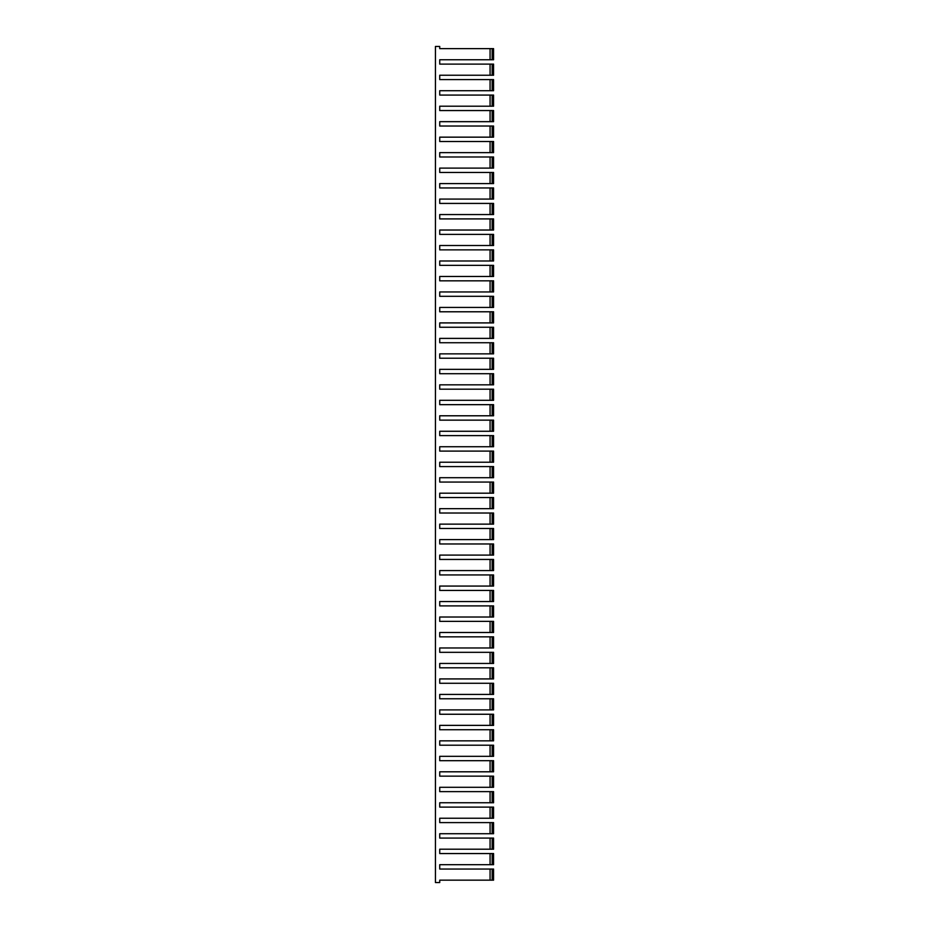 <?xml version="1.0" encoding="UTF-8"?>
<svg xmlns="http://www.w3.org/2000/svg" width="929" height="929" viewBox="0 0 929 929"><rect width="100%" height="100%" fill="white"/><g stroke="black" fill="none" stroke-linecap="round" stroke-linejoin="round"><path stroke-width="1.39" d="M439.731 46.45L435.434 46.45L435.434 882.55L439.731 882.55L439.731 880.158L490.071 880.158L490.071 869.045L439.731 869.045L439.731 864.69L490.071 864.69L490.071 853.554L439.731 853.554L439.731 849.211L490.071 849.211L490.071 838.086L439.731 838.086L439.731 833.719L490.071 833.719L490.071 822.606L439.731 822.606L439.731 818.24L490.071 818.24L490.071 807.115L439.731 807.115L439.731 802.761L490.071 802.761L490.071 791.636L439.731 791.636L439.731 787.293L490.071 787.293L490.071 776.156L439.731 776.156L439.731 771.802L490.071 771.802L490.071 760.688L439.731 760.688L439.731 756.322L490.071 756.322L490.071 745.197L439.731 745.197L439.731 740.843L490.071 740.843L490.071 729.718L439.731 729.718L439.731 725.375L490.071 725.375L490.071 714.25L439.731 714.25L439.731 709.895L490.071 709.895L490.071 698.771L439.731 698.771L439.731 694.416L490.071 694.416L490.071 683.279L439.731 683.279L439.731 678.925L490.071 678.925L490.071 667.812L439.731 667.812L439.731 663.457L490.071 663.457L490.071 652.332L439.731 652.332L439.731 647.977L490.071 647.977L490.071 636.853L439.731 636.853L439.731 632.498L490.071 632.498L490.071 621.373L439.731 621.373L439.731 617.019L490.071 617.019L490.071 605.894L439.731 605.894L439.731 601.539L490.071 601.539L490.071 590.414L439.731 590.414L439.731 586.06L490.071 586.06L490.071 574.935L439.731 574.935L439.731 570.58L490.071 570.58L490.071 559.444L439.731 559.444L439.731 555.101L490.071 555.101L490.071 543.976L439.731 543.976L439.731 539.621L490.071 539.621L490.071 528.496L439.731 528.496L439.731 524.142L490.071 524.142L490.071 513.017L439.731 513.017L439.731 508.662L490.071 508.662L490.071 497.538L439.731 497.538L439.731 493.183L490.071 493.183L490.071 482.058L439.731 482.058L439.731 477.703L490.071 477.703L490.071 466.579L439.731 466.579L439.731 462.224L490.071 462.224L490.071 451.099L439.731 451.099L439.731 446.744L490.071 446.744L490.071 435.62L439.731 435.62L439.731 431.265L490.071 431.265L490.071 420.14L439.731 420.14L439.731 415.786L490.071 415.786L490.071 404.661L439.731 404.661L439.731 400.306L490.071 400.306L490.071 389.181L439.731 389.181L439.731 384.827L490.071 384.827L490.071 373.702L439.731 373.702L439.731 369.347L490.071 369.347L490.071 358.222L439.731 358.222L439.731 353.868L490.071 353.868L490.071 342.743L439.731 342.743L439.731 338.388L490.071 338.388L490.071 327.263L439.731 327.263L439.731 322.909L490.071 322.909L490.071 311.784L439.731 311.784L439.731 307.429L490.071 307.429L490.071 296.305L439.731 296.305L439.731 291.95L490.071 291.95L490.071 280.825L439.731 280.825L439.731 276.47L490.071 276.47L490.071 265.346L439.731 265.346L439.731 260.991L490.071 260.991L490.071 249.866L439.731 249.866L439.731 245.511L490.071 245.511L490.071 234.387L439.731 234.387L439.731 230.032L490.071 230.032L490.071 218.907L439.731 218.907L439.731 214.553L490.071 214.553L490.071 203.428L439.731 203.428L439.731 199.073L490.071 199.073L490.071 187.948L439.731 187.948L439.731 183.594L490.071 183.594L490.071 172.469L439.731 172.469L439.731 168.114L490.071 168.114L490.071 156.989L439.731 156.989L439.731 152.635L490.071 152.635L490.071 141.51L439.731 141.51L439.731 137.155L490.071 137.155L490.071 126.03L439.731 126.03L439.731 121.676L490.071 121.676L490.071 110.551L439.731 110.551L439.731 106.196L490.071 106.196L490.071 95.072L439.731 95.072L439.731 90.717L490.071 90.717L490.071 79.592L439.731 79.592L439.731 75.237L490.071 75.237L490.071 64.113L439.731 64.113L439.731 59.758L490.071 59.758L490.071 48.633L439.731 48.633L439.731 46.45L439.731 48.633M490.071 48.633L493.566 48.633L493.566 59.758L492.161 59.758L492.161 48.633M490.071 59.758L492.161 59.758M490.071 64.113L493.566 64.113L493.566 75.237L492.161 75.237L492.161 64.113M490.071 75.237L492.161 75.237M490.071 79.592L493.566 79.592L493.566 90.717L492.161 90.717L492.161 79.592M490.071 90.717L492.161 90.717M490.071 95.072L493.566 95.072L493.566 106.196L492.161 106.196L492.161 95.072M490.071 106.196L492.161 106.196M490.071 110.551L493.566 110.551L493.566 121.676L492.161 121.676L492.161 110.551M490.071 121.676L492.161 121.676M490.071 126.03L493.566 126.03L493.566 137.155L492.161 137.155L492.161 126.03M490.071 137.155L492.161 137.155M490.071 141.51L493.566 141.51L493.566 152.635L492.161 152.635L492.161 141.51M490.071 152.635L492.161 152.635M490.071 156.989L493.566 156.989L493.566 168.114L492.161 168.114L492.161 156.989M490.071 168.114L492.161 168.114M490.071 172.469L493.566 172.469L493.566 183.594L492.161 183.594L492.161 172.469M490.071 183.594L492.161 183.594M490.071 187.948L493.566 187.948L493.566 199.073L492.161 199.073L492.161 187.948M490.071 199.073L492.161 199.073M490.071 203.428L493.566 203.428L493.566 214.553L492.161 214.553L492.161 203.428M490.071 214.553L492.161 214.553M490.071 218.907L493.566 218.907L493.566 230.032L492.161 230.032L492.161 218.907M490.071 230.032L492.161 230.032M490.071 234.387L493.566 234.387L493.566 245.511L492.161 245.511L492.161 234.387M490.071 245.511L492.161 245.511M490.071 249.866L493.566 249.866L493.566 260.991L492.161 260.991L492.161 249.866M490.071 260.991L492.161 260.991M490.071 265.346L493.566 265.346L493.566 276.47L492.161 276.47L492.161 265.346M490.071 276.47L492.161 276.47M490.071 280.825L493.566 280.825L493.566 291.95L492.161 291.95L492.161 280.825M490.071 291.95L492.161 291.95M490.071 296.305L493.566 296.305L493.566 307.429L492.161 307.429L492.161 296.305M490.071 307.429L492.161 307.429M490.071 311.784L493.566 311.784L493.566 322.909L492.161 322.909L492.161 311.784M490.071 322.909L492.161 322.909M490.071 327.263L493.566 327.263L493.566 338.388L492.161 338.388L492.161 327.263M490.071 338.388L492.161 338.388M490.071 342.743L493.566 342.743L493.566 353.868L492.161 353.868L492.161 342.743M490.071 353.868L492.161 353.868M490.071 358.222L493.566 358.222L493.566 369.347L492.161 369.347L492.161 358.222M490.071 369.347L492.161 369.347M490.071 373.702L493.566 373.702L493.566 384.827L492.161 384.827L492.161 373.702M490.071 384.827L492.161 384.827M490.071 389.181L493.566 389.181L493.566 400.306L492.161 400.306L492.161 389.181M490.071 400.306L492.161 400.306M490.071 404.661L493.566 404.661L493.566 415.786L492.161 415.786L492.161 404.661M490.071 415.786L492.161 415.786M490.071 420.14L493.566 420.14L493.566 431.265L492.161 431.265L492.161 420.14M490.071 431.265L492.161 431.265M490.071 435.62L493.566 435.62L493.566 446.744L492.161 446.744L492.161 435.62M490.071 446.744L492.161 446.744M490.071 451.099L493.566 451.099L493.566 462.224L492.161 462.224L492.161 451.099M490.071 462.224L492.161 462.224M490.071 466.579L493.566 466.579L493.566 477.703L492.161 477.703L492.161 466.579M490.071 477.703L492.161 477.703M490.071 482.058L493.566 482.058L493.566 493.183L492.161 493.183L492.161 482.058M490.071 493.183L492.161 493.183M490.071 497.538L493.566 497.538L493.566 508.662L492.161 508.662L492.161 497.538M490.071 508.662L492.161 508.662M490.071 513.017L493.566 513.017L493.566 524.142L492.161 524.142L492.161 513.017M490.071 524.142L492.161 524.142M490.071 528.496L493.566 528.496L493.566 539.621L492.161 539.621L492.161 528.496M490.071 539.621L492.161 539.621M490.071 543.976L493.566 543.976L493.566 555.101L492.161 555.101L492.161 543.976M490.071 555.101L492.161 555.101M490.071 559.444L493.566 559.444L493.566 570.58L492.161 570.58L492.161 559.444M490.071 570.58L492.161 570.58M490.071 574.935L493.566 574.935L493.566 586.06L492.161 586.06L492.161 574.935M490.071 586.06L492.161 586.06M490.071 590.414L493.566 590.414L493.566 601.539L492.161 601.539L492.161 590.414M490.071 601.539L492.161 601.539M490.071 605.894L493.566 605.894L493.566 617.019L492.161 617.019L492.161 605.894M490.071 617.019L492.161 617.019M490.071 621.373L493.566 621.373L493.566 632.498L492.161 632.498L492.161 621.373M490.071 632.498L492.161 632.498M490.071 636.853L493.566 636.853L493.566 647.977L492.161 647.977L492.161 636.853M490.071 647.977L492.161 647.977M490.071 652.332L493.566 652.332L493.566 663.457L492.161 663.457L492.161 652.332M490.071 663.457L492.161 663.457M490.071 667.812L493.566 667.812L493.566 678.925L492.161 678.925L492.161 667.812M490.071 678.925L492.161 678.925M490.071 683.279L493.566 683.279L493.566 694.416L492.161 694.416L492.161 683.279M490.071 694.416L492.161 694.416M490.071 698.771L493.566 698.771L493.566 709.895L492.161 709.895L492.161 698.771M490.071 709.895L492.161 709.895M490.071 714.25L493.566 714.25L493.566 725.375L492.161 725.375L492.161 714.25M490.071 725.375L492.161 725.375M490.071 729.718L493.566 729.718L493.566 740.843L492.161 740.843L492.161 729.718M490.071 740.843L492.161 740.843M490.071 745.197L493.566 745.197L493.566 756.322L492.161 756.322L492.161 745.197M490.071 756.322L492.161 756.322M490.071 760.688L493.566 760.688L493.566 771.802L492.161 771.802L492.161 760.688M490.071 771.802L492.161 771.802M490.071 776.156L493.566 776.156L493.566 787.293L492.161 787.293L492.161 776.156M490.071 787.293L492.161 787.293M490.071 791.636L493.566 791.636L493.566 802.761L492.161 802.761L492.161 791.647M490.071 802.761L492.161 802.761M490.071 807.115L493.566 807.115L493.566 818.24L492.161 818.24L492.161 807.115M490.071 818.24L492.161 818.24M490.071 822.606L493.566 822.606L493.566 833.719L492.161 833.719L492.161 822.606M490.071 833.719L492.161 833.719M490.071 838.086L493.566 838.086L493.566 849.211L492.161 849.211L492.161 838.074M490.071 849.211L492.161 849.211M490.071 853.554L493.566 853.554L493.566 864.69L492.161 864.69L492.161 853.565M490.071 864.69L492.161 864.69M490.071 869.045L493.566 869.045L493.566 880.158L492.161 880.158L492.161 869.045M490.071 880.158L492.161 880.158M439.731 882.55L439.731 880.158M439.731 869.045L439.731 864.69M439.731 853.554L439.731 849.211M439.731 838.086L439.731 833.719M439.731 822.606L439.731 818.24M439.731 807.115L439.731 802.761M439.731 791.636L439.731 787.281M439.731 776.156L439.731 771.802M439.731 760.677L439.731 756.322M439.731 745.197L439.731 740.843M439.731 729.718L439.731 725.375M439.731 714.25L439.731 709.884M439.731 698.771L439.731 694.416M439.731 683.279L439.731 678.925M439.731 667.812L439.731 663.457M439.731 652.332L439.731 647.966M439.731 636.853L439.731 632.498M439.731 621.362L439.731 617.007M439.731 605.894L439.731 601.527M439.731 590.414L439.731 586.048M439.731 574.935L439.731 570.58M439.731 559.444L439.731 555.101M439.731 543.976L439.731 539.621M439.731 528.496L439.731 524.13M439.731 513.017L439.731 508.651M439.731 497.526L439.731 493.171M439.731 482.058L439.731 477.692M439.731 466.579L439.731 462.224M439.731 451.099L439.731 446.744M439.731 435.62L439.731 431.265M439.731 420.14L439.731 415.774M439.731 404.661L439.731 400.294M439.731 389.181L439.731 384.827M439.731 373.702L439.731 369.347M439.731 358.222L439.731 353.868M439.731 342.743L439.731 338.388M439.731 327.263L439.731 322.909M439.731 311.784L439.731 307.429M439.731 296.305L439.731 291.95M439.731 280.825L439.731 276.47M439.731 265.346L439.731 260.991M439.731 249.866L439.731 245.511M439.731 234.387L439.731 230.032M439.731 218.907L439.731 214.553M439.731 203.428L439.731 199.073M439.731 187.948L439.731 183.582M439.731 172.469L439.731 168.103M439.731 156.989L439.731 152.623M439.731 141.51L439.731 137.144M439.731 126.03L439.731 121.676M439.731 110.551L439.731 106.185M439.731 95.072L439.731 90.705M439.731 79.592L439.731 75.226M439.731 64.113L439.731 59.758M492.451 59.758L492.451 48.633M492.451 75.237L492.451 64.113M492.451 90.717L492.451 79.592M492.451 106.196L492.451 95.072M492.451 121.676L492.451 110.551M492.451 137.155L492.451 126.03M492.451 152.635L492.451 141.51M492.451 168.114L492.451 156.989M492.451 183.594L492.451 172.469M492.451 199.073L492.451 187.948M492.451 214.553L492.451 203.428M492.451 230.032L492.451 218.907M492.451 245.511L492.451 234.387M492.451 260.991L492.451 249.866M492.451 276.47L492.451 265.346M492.451 291.95L492.451 280.825M492.451 307.429L492.451 296.305M492.451 322.909L492.451 311.784M492.451 338.388L492.451 327.263M492.451 353.868L492.451 342.743M492.451 369.347L492.451 358.222M492.451 384.827L492.451 373.702M492.451 400.306L492.451 389.181M492.451 415.786L492.451 404.661M492.451 431.265L492.451 420.14M492.451 446.744L492.451 435.62M492.451 462.224L492.451 451.099M492.451 477.703L492.451 466.579M492.451 493.183L492.451 482.058M492.451 508.662L492.451 497.538M492.451 524.142L492.451 513.017M492.451 539.621L492.451 528.496M492.451 555.101L492.451 543.976M492.451 570.58L492.451 559.444M492.451 586.06L492.451 574.935M492.451 601.539L492.451 590.414M492.451 617.019L492.451 605.894M492.451 632.498L492.451 621.362M492.451 647.977L492.451 636.853M492.451 663.457L492.451 652.332M492.451 678.925L492.451 667.812M492.451 694.416L492.451 683.279M492.451 709.895L492.451 698.771M492.451 725.375L492.451 714.25M492.451 740.843L492.451 729.718M492.451 756.322L492.451 745.197M492.451 771.802L492.451 760.688M492.451 787.293L492.451 776.156M492.451 802.761L492.451 791.647M492.451 818.24L492.451 807.115M492.451 833.719L492.451 822.606M492.451 849.211L492.451 838.074M492.451 864.69L492.451 853.565M493.566 880.158L493.566 869.045M492.451 880.158L492.451 869.045M493.566 59.758L493.566 48.633M493.566 75.237L493.566 64.113M493.566 90.717L493.566 79.592M493.566 106.196L493.566 95.072M493.566 121.676L493.566 110.551M493.566 137.155L493.566 126.03M493.566 152.635L493.566 141.51M493.566 168.114L493.566 156.989M493.566 183.594L493.566 172.469M493.566 199.073L493.566 187.948M493.566 214.553L493.566 203.428M493.566 230.032L493.566 218.907M493.566 245.511L493.566 234.387M493.566 260.991L493.566 249.866M493.566 276.47L493.566 265.346M493.566 291.95L493.566 280.825M493.566 307.429L493.566 296.305M493.566 322.909L493.566 311.784M493.566 338.388L493.566 327.263M493.566 353.868L493.566 342.743M493.566 369.347L493.566 358.222M493.566 384.827L493.566 373.702M493.566 400.306L493.566 389.181M493.566 415.786L493.566 404.661M493.566 431.265L493.566 420.14M493.566 446.744L493.566 435.62M493.566 462.224L493.566 451.099M493.566 477.703L493.566 466.579M493.566 493.183L493.566 482.058M493.566 508.662L493.566 497.538M493.566 524.142L493.566 513.017M493.566 539.621L493.566 528.496M493.566 555.101L493.566 543.976M493.566 570.58L493.566 559.444M493.566 586.06L493.566 574.935M493.566 601.539L493.566 590.414M493.566 617.019L493.566 605.894M493.566 632.498L493.566 621.373M493.566 647.977L493.566 636.853M493.566 663.457L493.566 652.332M493.566 678.925L493.566 667.812M493.566 694.416L493.566 683.279M493.566 709.895L493.566 698.771M493.566 725.375L493.566 714.25M493.566 740.843L493.566 729.718M493.566 756.322L493.566 745.197M493.566 771.802L493.566 760.688M493.566 787.293L493.566 776.156M493.566 802.761L493.566 791.647M493.566 818.24L493.566 807.115M493.566 833.719L493.566 822.606M493.566 849.211L493.566 838.074M493.566 864.69L493.566 853.565"/></g></svg>
